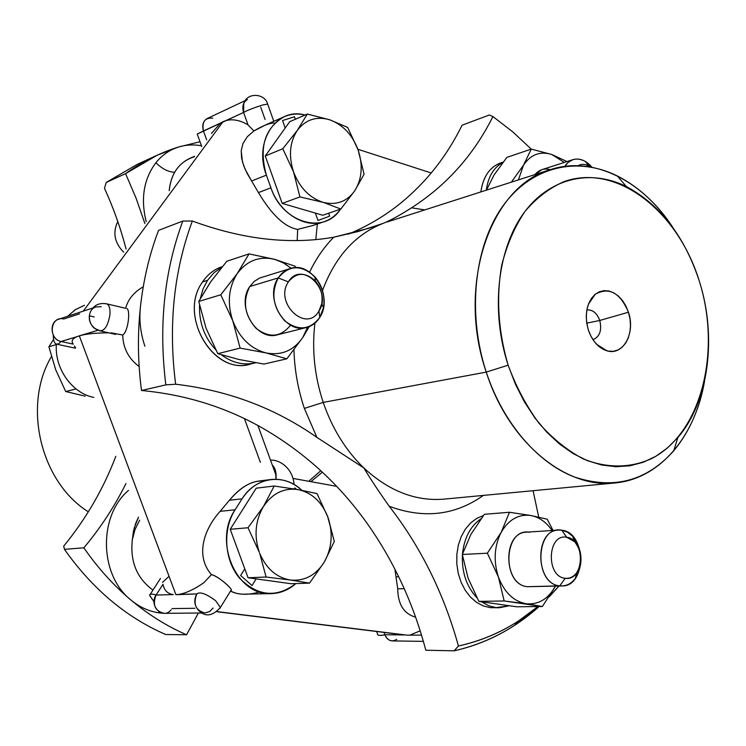 <?xml version="1.0" encoding="UTF-8"?>
<svg xmlns="http://www.w3.org/2000/svg" width="746" height="746" viewBox="0 0 746 746"><rect width="100%" height="100%" fill="white"/><g stroke="black" fill="none" stroke-linecap="round" stroke-linejoin="round"><path stroke-width="1.12" d="M123.696 252.213C114.483 242.795 112.515 232.566 117.784 221.506C112.515 232.566 114.483 242.795 123.696 252.213M297.337 130.345L307.296 114.063L329.051 119.593C316.09 116.124 305.515 119.714 297.337 130.345C305.515 119.714 316.09 116.124 329.051 119.593L329.872 119.854C342.974 124.769 352.401 134.812 358.145 149.983C363.115 165.407 361.996 178.984 354.798 190.715C347.077 201.504 336.679 205.43 323.624 202.474L322.785 202.241C309.404 197.718 299.668 187.647 293.579 172.009C288.422 156.035 289.681 142.15 297.337 130.345L282.799 148.743L265.268 155.989L289.644 121.738L307.296 114.063L289.644 121.738L265.268 155.989L282.193 203.416L299.92 196.925L293.579 172.009C299.668 187.638 309.404 197.718 322.785 202.241L299.92 196.925L323.624 202.474C336.679 205.43 347.077 201.504 354.798 190.715C361.996 178.984 363.115 165.407 358.145 149.983C352.401 134.812 342.974 124.769 329.881 119.854L307.296 114.063L297.337 130.345C289.681 142.15 288.422 156.035 293.579 172.009L282.799 148.743L297.337 130.345M329.685 216.163L318.001 220.462L315.381 213.095L322.776 215.249L340.829 209.039L354.798 190.715L364.076 174.238L358.145 149.983L347.655 127.417L329.872 119.854L347.655 127.417L358.145 149.983L364.076 174.238L354.798 190.715L340.829 209.039L323.624 202.483L340.829 209.039L322.776 215.249L282.193 203.416L315.381 213.095L318.001 220.462L329.685 216.163L328.65 213.225M88.336 511.821C40.582 482.047 22.305 405.563 51.399 356.616C22.305 405.563 40.582 482.047 88.336 511.821M186.556 634.762L198.399 613.016L186.556 634.762C166.973 626.267 148.417 614.676 130.876 599.971C113.364 585.2 97.698 567.809 83.869 547.806C100.542 527.87 114.567 506.45 125.962 483.539C114.567 506.45 100.542 527.87 83.869 547.806C97.698 567.809 113.364 585.2 130.876 599.971C139.306 606.983 148.603 611.263 158.767 612.82L162.731 613.249L158.767 612.82C148.603 611.263 139.306 606.983 130.876 599.971C148.417 614.676 166.973 626.267 186.556 634.762L165.715 634.52L186.556 634.762M178.481 147.037L200.012 141.74L178.481 147.037C169.566 149.871 162.031 155.112 155.867 162.749C143.698 179.115 140.49 198.772 146.225 221.721C140.49 198.772 143.698 179.115 155.867 162.749C162.031 155.112 169.566 149.871 178.481 147.037L157.136 155.233L125.58 173.65C142.225 161.733 159.858 152.855 178.481 147.037C185.894 144.761 193.55 144.342 201.467 145.778C193.55 144.342 185.894 144.761 178.481 147.037M137.432 164.269L106.212 182.453L125.58 173.65L136.136 198.324L144.883 223.539L136.136 198.324L125.58 173.65L106.212 182.453L137.423 164.269L157.136 155.233M128.526 490.392C98.23 515.924 99.237 575.091 130.876 599.971C99.237 575.091 98.23 515.924 128.526 490.392M164.139 613.333L169.612 613.277L164.139 613.333M310.905 481.674L322.365 472.143L310.905 481.674M106.212 182.453L104.487 188.309C113.504 208.041 120.693 228.267 126.065 248.996C120.693 228.267 113.504 208.041 104.487 188.309L106.212 182.453M115.798 456.328C103.47 488.789 86.107 518.722 63.718 546.119L64.454 549.345C92.485 589.004 126.242 617.399 165.715 634.52C126.242 617.399 92.485 589.004 64.454 549.345L83.869 547.806L64.454 549.345L63.718 546.119C86.107 518.722 103.47 488.789 115.798 456.328M169.053 576.313L162.525 582.356L169.053 576.313M174.629 172.261C168.456 172.074 162.208 168.904 155.867 162.749C162.208 168.904 168.456 172.074 174.629 172.261M139.661 520.195L135.017 529.492L132.312 539.834C129.99 561.579 136.882 578.337 152.977 590.077C136.882 578.337 129.99 561.579 132.322 539.806L133.431 531.301L135.791 523.17L138.504 517.099L134.233 527.991L132.312 539.806L135.017 529.492L139.67 520.195M158.917 611.757L158.767 612.82L158.917 611.757M308.732 481.273L320.827 470.717L308.732 481.273M194.184 156.819C179.544 161.556 171.207 172.83 169.183 190.659C170.787 175.012 177.651 164.251 189.792 158.366L194.613 156.25M297.188 240.529L297.682 229.395C284.897 227.25 271.824 214.979 258.461 192.589L270.919 187.805C279.47 213.02 304.946 228.817 324.146 221.693C330.748 219.399 336.185 215.221 340.446 209.169C324.305 234.971 282.436 223.082 270.919 187.805L266.397 175.142C253.36 141.637 276.598 106.799 305.049 115.043C297.719 113.336 290.781 113.896 284.226 116.712C264.69 128.004 258.741 147.484 266.397 175.142L270.919 187.805L258.461 192.589C271.824 214.979 284.897 227.25 297.682 229.395L297.188 240.529M211.454 133.45L220.49 123.099L223.073 121.673L83.291 311.119L223.073 121.673L225.814 120.638C232.677 118.754 240.081 120.171 248.017 124.871L253.882 130.97L247.29 136.742L242.982 143.512L241.219 150.72L241.601 158.096L243.653 165.593L247.047 173.24L258.461 192.589L251.626 180.998L266.397 175.142L251.626 180.998L245.192 169.398L242.441 161.826L241.219 150.72L242.982 143.512L247.29 136.742L253.882 130.97L265.753 124.862L284.226 116.712M247.42 99.572C243.149 102.146 241.872 106.436 243.578 112.45L197.233 134.038L203.453 130.951L206.679 139.912L203.453 130.951C201.802 125.169 203.071 121.011 207.267 118.493L245.154 100.635M407.251 635.163L421.527 635.116L407.251 635.163L217.049 611.599L407.251 635.163M171.981 608.596L194.874 608.288M201.737 612.988L163.999 613.333C154.954 611.011 152.305 604.922 156.063 595.047L163.01 584.258L156.063 595.047C152.128 593.676 149.965 593.788 149.554 595.364L154.086 601.854L149.582 595.224C150.095 593.779 152.259 593.723 156.063 595.047L173.333 594.581C167.505 593.723 164.064 590.282 163.01 584.258C164.064 590.282 167.505 593.723 173.333 594.581L156.063 595.047C148.491 605.855 163.15 620.159 171.086 609.818M260.363 462.324L244.446 418.646M263.925 481.105C252.624 480.07 241.135 486.457 229.442 500.249L220.135 511.327C204.535 528.522 194.622 555.35 211.454 574.634L203.844 582.729C194.314 589.349 185.941 593.247 178.732 594.431L175.907 594.693L79.328 335.84L98.118 330.226L61.125 341.491L58.552 343.878L56.146 344.065C54.169 342.974 53.227 340.036 53.33 335.262C53.227 340.036 54.169 342.974 56.146 344.065L58.552 343.878L61.125 341.491L73.267 344.12C70.963 341.211 72.231 338.721 77.043 336.642L79.328 335.84L175.907 594.693L196.776 593.937C192.962 604.204 195.685 610.545 204.954 612.951L209.523 611.627L213.104 608.037M275.983 479.277C276.579 472.815 275.349 468.078 272.29 465.038L274.108 467.332L275.554 471.034L275.983 479.277M423.374 641.364L392.331 640.917C388.936 640.683 386.456 638.632 384.899 634.762L404.173 634.949L384.899 634.762C379.91 635.806 377.448 635.545 377.513 633.96L377.653 634.697C378.511 635.611 380.926 635.629 384.899 634.762L384.059 632.431L384.899 634.762C387.799 640.777 391.743 642.306 396.732 639.369M324.146 221.693L312.844 225.506L297.682 229.395M143.251 286.781C133.804 292.273 127.948 299.444 125.664 308.303C127.948 299.444 133.804 292.273 143.251 286.781M212.759 118.157C204.861 117.57 201.765 121.831 203.453 130.951L220.49 123.099M93.782 397.413C72.017 393.217 54.365 368.347 56.388 344.12C54.365 368.347 72.017 393.217 93.782 397.413M67.662 316.276L75.206 309.749L84.475 305.291L75.411 309.609L67.662 316.276M62.049 318.122L59.829 318.85L62.049 318.122M74.32 346.013L75.635 347.701M79.682 313.786L63.755 319.008C50.42 315.418 47.595 339.113 61.125 341.491C50.588 339.784 48.63 321.927 58.673 319.232L92.774 308.005M101.316 306.699L96.103 306.904C85.818 309.646 87.879 328.231 98.686 330.049L99.647 330.758C104.459 331.149 107.862 325.974 109.876 315.232C110.399 309.264 109.457 305.496 107.051 303.939L105.867 303.65L107.051 303.939C109.457 305.496 110.399 309.264 109.876 315.232C107.862 325.974 104.459 331.149 99.647 330.758L115.602 334.394M394.895 569.123L397.711 588.836C397.954 604.419 403.931 613.865 415.615 617.175C403.931 613.865 397.954 604.419 397.711 588.836L404.239 588.659L397.711 588.836L394.895 569.123M420.194 630.827L410.197 635.005L420.194 630.827M231.335 589.806L220.368 607.505C212.358 616.429 204.954 617.25 198.156 609.948C194.212 605.043 193.755 599.709 196.776 593.937C199.993 591.485 206.306 593.769 215.706 600.782L220.368 607.505L219.678 608.661L220.368 607.505L215.706 600.782C206.306 593.769 199.993 591.485 196.776 593.937L178.732 594.431C185.941 593.247 194.314 589.349 203.844 582.729L211.444 574.634C217.804 575.772 231.073 587.727 231.335 589.806L230.822 590.636C234.561 590.338 218.764 576.332 211.444 574.634C194.622 555.35 204.535 528.522 220.135 511.327L235.093 509.788C212.778 541.699 236.902 596.567 271.46 593.611L241.918 594.208L236.268 593.34L230.514 591.14C238.375 595.028 248.064 595.289 259.58 591.932M82.032 335.122C88.737 333.621 97.707 332.865 108.944 332.837C97.707 332.865 88.737 333.621 82.032 335.122M111.145 332.847L122.726 335.019C123.053 348.093 128.526 358.602 139.148 366.547C128.526 358.602 123.053 348.093 122.726 335.019C128.135 331.746 130.615 310.224 126.923 308.602C130.615 310.224 128.135 331.746 122.726 335.019M77.043 336.642C72.231 338.721 70.963 341.211 73.267 344.12L61.125 341.491M229.442 500.249C238.72 489.003 248.334 482.625 258.303 481.123L270.751 479.547C259.002 481.245 249.444 487.67 242.058 498.841L229.442 500.249L242.058 498.841L235.093 509.788L220.135 511.327L229.442 500.249M271.46 593.611C280.543 593.266 288.674 589.927 295.854 583.577C276.505 598.199 257.734 596.39 239.522 578.141C224.313 560.181 222.383 529.529 235.093 509.788L242.058 498.841C255.636 476.61 284.161 473.076 301.897 490.29C292.628 481.925 282.24 478.345 270.751 479.547M398.718 576.779L396.051 576.882L398.718 576.779M282.548 120.535L285.196 127.995L282.548 120.535L294.502 116.758L282.548 120.535M295.388 119.248L294.502 116.758M274.388 122.969C269.427 123.071 262.592 125.738 253.882 130.97M248.017 124.871L243.578 112.45C246.572 110.641 252.95 108.142 262.732 104.962L267.655 104.048L262.732 104.962C252.95 108.142 246.572 110.641 243.578 112.45L248.017 124.871C240.081 120.171 232.677 118.754 225.814 120.638L243.578 112.45L243.783 103.293C247.42 92.01 264.774 93.409 267.562 103.769L273.791 121.318M125.813 308.34L107.051 303.939C98.892 302.363 93.213 305.347 90.005 312.882C88.149 319.232 89.846 324.445 95.106 328.529L99.647 330.758M265.11 119.528L260.718 107.191M256.12 578.877L291.117 583.736L256.12 578.877L252.027 585.554L256.12 578.877L248.064 577.758L256.12 578.877L252.027 585.554L240.641 575.511L252.027 585.554M244.781 568.834L240.641 575.511L244.781 568.834L248.064 577.758L230.225 529.287L244.781 568.834M256.223 488.182L230.225 529.287L248.026 527.758L259.319 552.292C253.892 535.861 255.263 520.605 263.45 506.506C272.439 493.274 283.974 487.632 298.064 489.59C311.614 492.556 321.461 501.489 327.615 516.391L327.979 517.36C333.21 533.194 331.989 548.077 324.314 562.018C315.847 575.352 304.508 581.348 290.287 580.015L266.098 577.031L259.701 553.299C266.238 568.629 276.43 577.535 290.287 580.015C276.43 577.535 266.238 568.629 259.701 553.299L266.098 577.031L248.064 577.758L266.098 577.031L290.287 580.015L309.525 583.12L291.117 583.736L309.525 583.12L290.287 580.015C304.508 581.348 315.847 575.352 324.314 562.018L309.525 583.12L324.314 562.018C331.989 548.077 333.21 533.194 327.988 517.37L334.301 541.456L324.314 562.018L334.301 541.456L327.615 516.391C321.461 501.489 311.614 492.556 298.064 489.59L317.022 493.61L327.979 517.36L317.022 493.61L298.064 489.59C283.974 487.632 272.439 493.274 263.45 506.506L274.192 486.019L298.064 489.59L274.192 486.019L256.223 488.182L274.192 486.019L263.45 506.506C255.263 520.605 253.892 535.861 259.319 552.292L248.026 527.758L263.45 506.506L248.026 527.758L230.225 529.287L256.223 488.182M294.875 487.94L294.26 488.938L294.875 487.94L294.26 488.938L294.875 487.94L296.321 489.283L294.875 487.94M318.001 220.462L315.381 213.095L318.001 220.462M382.922 223.464C355.31 234.393 335.178 256.745 322.496 290.511C335.178 256.745 355.31 234.393 382.922 223.464L368.916 228.276L333.76 237.219L358.136 231.53L382.922 223.464C390.335 220.508 399.875 215.286 411.54 207.798C446.612 185.306 473.738 154.898 492.92 116.572L489.283 114.996L462.063 125.225C446.444 157.052 425.164 183.684 398.224 205.103C383.174 216.927 366.594 226.588 348.475 234.095C366.594 226.588 383.174 216.927 398.224 205.103C425.164 183.684 446.444 157.052 462.063 125.225L489.283 114.996L492.92 116.572C473.738 154.898 446.612 185.306 411.54 207.798C401.339 214.354 392.704 219.193 385.635 222.317M158.553 230.374C149.433 254.405 143.372 280.058 140.379 307.333C137.46 334.656 137.833 362.379 141.498 390.503C184.971 394.559 225.022 406.924 261.65 427.589C306.653 453.354 343.85 488.238 373.224 532.243C396.891 567.865 414.422 607.188 425.817 650.223L454.118 650.82C486.094 643.509 514.404 628.747 539.069 606.535L514.572 625.362C495.978 637.485 475.827 645.971 454.118 650.82L425.817 650.223C414.422 607.188 396.891 567.865 373.224 532.243C343.85 488.238 306.653 453.354 261.65 427.589C225.022 406.924 184.971 394.559 141.498 390.503L165.845 384.871L175.636 384.227C228.006 390.354 275.087 408.071 316.891 437.38L363.806 467.938C370.743 479.38 379.22 492.164 389.244 506.282C420.893 547.144 443.954 593.723 458.426 646.008L454.118 650.82L458.426 646.008C480.042 641.308 500.109 632.925 518.619 620.877L537.922 606.545C514.535 626.295 488.033 639.443 458.426 646.008C443.954 593.723 420.893 547.144 389.244 506.282C423.793 519.057 455.163 515.43 483.352 495.409C455.163 515.43 423.793 519.057 389.244 506.282C379.22 492.164 370.743 479.38 363.806 467.938C388.927 491.082 415.681 501.48 444.075 499.13C415.681 501.48 388.927 491.082 363.806 467.938L316.891 437.38L304.368 408.407L323.223 402.402C332.268 428.67 345.799 450.519 363.806 467.938C345.799 450.519 332.268 428.67 323.223 402.402L304.368 408.407L316.891 437.38C275.087 408.071 228.006 390.354 175.636 384.227C168.186 325.545 173.753 271.143 192.347 221.021L182.807 221.058C164.185 271.395 158.525 325.993 165.845 384.871L141.498 390.503C137.833 362.379 137.46 334.656 140.379 307.333C143.372 280.058 149.433 254.405 158.553 230.374L182.807 221.058L158.553 230.374M144.911 346.237C140.546 333.406 139.026 320.435 140.379 307.333M549.205 596.791L559.034 586.039L549.205 596.791M333.76 237.219C289.728 244.875 242.59 239.475 192.347 221.021C242.59 239.475 289.728 244.875 333.76 237.219C324.146 246.945 316.09 258.582 309.599 272.122C316.09 258.582 324.146 246.945 333.76 237.219M538.715 517.09L533.092 490.709L538.715 517.09M550.091 595.42L559.015 586.039L550.091 595.42M499.251 607.766L508.8 605.873L496.062 607.608L499.251 607.766L490.346 607.673L483.287 605.938L476.554 602.367L470.446 597.07L465.215 590.273L461.093 582.253L458.249 573.338L456.813 563.92L456.841 554.399L458.333 545.167L461.224 536.626L465.373 529.128L470.605 522.974L476.685 518.405L483.361 515.589L476.685 518.405L470.605 522.974L465.373 529.128L461.224 536.626L458.333 545.167L456.841 554.399L456.813 563.92L458.249 573.338L461.093 582.253L465.215 590.273L470.446 597.07L476.554 602.367L483.287 605.938L490.346 607.673L496.388 607.636M293.971 349.874C294.502 369.839 297.971 389.356 304.368 408.407C297.971 389.356 294.502 369.839 293.971 349.874M254.731 363.013L255.775 362.752C243.905 365.652 232.426 363.004 221.338 354.807C232.043 362.752 243.168 365.484 254.731 363.013L249.621 364.207C213.03 375.35 177.949 315.12 202.558 281.941C207.64 274.435 214.167 269.343 222.121 266.667L222.336 266.592C214.288 269.25 207.696 274.36 202.558 281.941C177.1 316.257 215.296 377.886 252.148 363.516M165.845 384.871C158.525 325.993 164.185 271.395 182.807 221.058L192.347 221.021C173.753 271.143 168.186 325.545 175.636 384.227L165.845 384.871M314.915 323.13C311.781 349.734 314.542 376.161 323.223 402.402L486.252 372.105C508.502 442.294 565.645 488.947 614.928 482.96C659.977 479.007 695.291 436.214 704.606 380.852C699.627 408.752 689.332 432.065 673.731 450.798C646.512 481.291 613.277 489.982 574.028 476.871C537.045 462.445 502.832 422.516 486.252 372.105L323.223 402.402C314.542 376.161 311.781 349.734 314.915 323.13M411.54 207.798L424.791 209.915L411.54 207.798M492.92 116.572L512.688 131.8L531.236 149.107L512.688 131.8L492.92 116.572M503 162.236C490.691 165.659 483.305 175.562 480.844 191.936C483.026 176.811 489.618 167.123 500.641 162.898L503.14 162.059M673.274 228.117C642.921 180.896 593.611 155.457 550.641 169.556C490.654 185.642 456.095 284.981 486.252 372.105L508.147 365.186L515.411 384.171L524.41 401.88L534.929 417.965L546.743 432.12L559.603 444.084L573.236 453.643L587.354 460.655L601.686 465.019L615.963 466.726L629.904 465.784L643.276 462.259L655.855 456.282L667.428 447.982L677.816 437.576C708.97 401.665 717.148 336.791 699.282 281.046C684.558 236.258 660.229 204.749 626.323 186.528C589.76 168.409 548.301 178.135 522.666 214.606C497.097 251.02 490.756 311.912 508.147 365.186L486.252 372.105C466.996 313.357 474.242 246.152 502.748 206.232C531.32 166.255 577.18 155.951 617.362 175.972C639.08 187.059 657.72 204.441 673.274 228.117M508.147 365.186C498.169 331.149 496.043 297.775 501.75 265.044C506.954 244.623 514.703 226.728 525.007 211.379C536.514 197.876 549.541 187.955 564.088 181.595C616.802 162.908 677.76 210.969 699.282 281.046C721.485 350.862 701.734 432.12 652.433 458.184C631.228 468.227 607.076 468.665 583.046 458.809C567.221 450.407 552.506 438.517 538.91 423.141C526.34 406.02 516.083 386.698 508.147 365.186M588.314 329.9L590.925 336.213L594.431 341.743L598.637 346.209L603.337 349.389L608.27 351.124L613.212 351.338L617.884 350.033L622.08 347.282L625.586 343.225L628.225 338.078L629.894 332.101L630.491 325.592L630.006 318.85L628.458 312.229L625.922 306.028L622.528 300.554L618.425 296.087L613.818 292.852L608.932 290.996L604.008 290.642L599.29 291.807L595.019 294.437L591.41 298.428L588.659 303.575L586.915 309.609L586.253 316.239L586.729 323.121L588.314 329.9C584.23 314.448 586.58 302.54 595.345 294.166C609.156 286.716 620.196 292.74 628.458 312.229L599.765 320.463C596.931 313.012 592.632 309.497 586.85 309.935C592.632 309.497 596.931 313.012 599.765 320.463L628.458 312.229C635.713 332.996 623.171 356.066 606.964 350.816C598.46 348.037 592.24 341.062 588.314 329.9M592.949 339.663C599.756 336.838 602.031 330.431 599.765 320.463L586.738 323.158L599.765 320.463C602.031 330.431 599.756 336.838 592.949 339.663M496.062 607.608L488.723 605.771L481.757 601.929L488.723 605.771L496.062 607.608L490.346 607.673L496.062 607.608M476.89 597.76C466.558 586.598 461.727 572.368 462.399 555.071C461.727 572.368 466.558 586.598 476.89 597.76M462.483 553.942C464.208 537.885 470.372 526.172 480.965 518.796C470.372 526.172 464.208 537.885 462.483 553.942M470.885 534.416L462.315 554.483L468.078 578.103L478.876 601.388L516.801 606.796L478.876 601.388L468.068 578.057L462.315 554.483L470.885 534.416L484.359 514.292L470.885 534.416M484.359 514.292L509.481 512.269L501.144 532.411L487.371 553.187L462.315 554.483L487.371 553.187L498.421 577.031L504.165 600.978L478.876 601.388L504.165 600.978L542.37 606.498L516.801 606.796L542.37 606.498L555.453 586.132L542.37 606.498L526.872 603.84C538.957 604.614 548.478 598.712 555.453 586.132C548.478 598.712 538.957 604.614 526.881 603.822L504.165 600.978L498.421 577.031L487.371 553.187L501.144 532.411C494.244 546.221 493.339 561.095 498.421 577.031C504.361 592.445 513.593 601.351 526.098 603.728L526.881 603.822L526.098 603.728C513.593 601.351 504.361 592.445 498.421 577.031C493.339 561.095 494.244 546.221 501.144 532.411L509.481 512.269L484.359 514.292M553.066 530.434L547.191 519.207L531.152 515.561L509.481 512.269L530.378 515.421C518.284 514.078 508.539 519.729 501.144 532.411C508.539 519.729 518.284 514.078 530.378 515.43L547.191 519.207L553.066 530.434M552.087 530.499C546.37 522.219 539.386 517.239 531.152 515.561L530.378 515.421L531.152 515.561C539.386 517.239 546.361 522.219 552.087 530.499M529.716 532.29C503.643 527.012 501.144 584.836 527.562 586.692L531.954 586.57M562.018 585.955L527.562 586.692L562.018 585.955C586.813 586.58 586.431 532.448 561.803 530.21L558.614 530.08C534.173 530.052 535.18 584.332 559.798 585.852L527.562 586.692C503.14 585.209 502.3 532.168 526.555 532.168L558.614 530.08M561.803 530.21L566.643 537.241C547.322 533.334 545.662 576.807 565.198 578.271L559.798 585.852C533.166 583.941 535.507 524.774 561.803 530.21L567.547 532.206L572.714 536.318C582.775 549.895 583.642 563.929 575.315 578.43C571.044 583.95 565.878 586.421 559.798 585.852L565.198 578.271C569.664 578.71 573.469 576.9 576.621 572.835C582.775 562.139 582.132 551.77 574.7 541.727L566.643 537.241L561.803 530.21M565.198 578.271C545.662 576.807 547.322 533.334 566.643 537.241C585.824 539.032 584.435 581.591 565.198 578.271M215.641 349.669C204.348 337.267 198.977 322.477 199.546 305.3C198.977 322.477 204.348 337.267 215.641 349.669M200.357 298.465L203.089 288.87L207.509 280.356L213.943 272.794L221.776 267.282L213.943 272.794L207.509 280.356L203.089 288.87L200.357 298.465M210.083 282.734L198.753 301.449L210.652 281.913L226.793 261.268L249.052 253.882L275.899 259.701L284.422 263.45L291.173 268.28L283.238 262.788L274.64 259.338L295.062 266.191L295.892 267.683L295.062 266.191L274.64 259.338L249.052 253.882L226.793 261.268L210.642 281.923M202.558 281.941L207.509 280.356L202.558 281.941M198.753 301.449L206.055 328.221L217.785 353.669L238.813 359.46L263.972 364.067L238.813 359.46L217.785 353.669L206.055 328.221L198.753 301.449L220.779 294.791L198.753 301.449M249.052 253.882L237.359 273.437L220.779 294.791L232.799 320.845L240.119 348.102L217.785 353.669L240.119 348.102L266.08 352.942L286.837 358.817L263.972 364.067L286.837 358.817L302.699 337.584L309.208 326.599L303.24 336.754L307.641 327.158L302.699 337.584C293.579 350.648 281.373 355.767 266.08 352.942L240.119 348.102L232.799 320.845L220.779 294.791L236.79 274.286C228.435 288.068 227.101 303.585 232.799 320.845C239.69 338.115 250.787 348.811 266.08 352.942C281.373 355.767 293.579 350.648 302.699 337.593L286.837 358.817L266.08 352.942C250.787 348.811 239.69 338.115 232.799 320.845C227.101 303.585 228.435 288.068 236.79 274.286L249.052 253.882M274.64 259.338C259.496 255.841 247.066 260.54 237.359 273.437L236.79 274.286L237.359 273.437C247.066 260.54 259.496 255.841 274.64 259.338M306.625 327.447L277.699 334.749C256.382 341.621 235.633 306.14 249.798 286.52L278.239 277.922C263.935 297.98 285.056 334.422 306.625 327.447C312.108 325.974 316.481 322.645 319.754 317.442C333.816 296.936 312.042 260.55 290.157 268.569C285.261 270.117 281.289 273.232 278.239 277.922L249.798 286.52C242.413 301.253 244.492 315.185 256.027 328.296C269.343 338.386 280.86 337.323 290.586 325.107M249.798 286.52L254.172 281.466L259.599 278.072L290.157 268.569M319.754 317.442L318.943 311.045L321.712 303.771C323.027 295.239 320.911 287.648 315.353 281.018C305.338 271.898 296.349 272.178 288.366 281.876L278.239 277.922C289.131 264.802 301.356 264.438 314.905 276.822C322.412 285.793 325.275 296.05 323.494 307.594L319.754 317.442C309.991 330.049 298.316 331.177 284.73 320.836C272.943 307.352 270.779 293.057 278.239 277.922L288.366 281.876C273.885 302.988 306.429 333.555 318.943 311.045L319.754 317.442M288.366 281.876C301.403 259.748 332.968 290.325 318.943 311.045C306.429 333.555 273.885 302.988 288.366 281.876M48.9 346.806L55.68 369.69L48.9 346.806L53.553 339.383L48.9 346.806L56.36 344.549L48.9 346.806M85.258 396.163L65.695 391.538L55.661 369.662L65.695 391.538L85.258 396.163M94.238 316.975L89.278 315.782L94.238 316.975M76.073 388.955L65.695 391.538L76.073 388.955M486.317 190.183C488.136 176.783 493.638 167.542 502.841 162.441C493.638 167.542 488.136 176.783 486.317 190.183M494.085 174.928L486.448 190.146L494.076 174.946L506.86 157.387L494.076 174.946M566.997 161.565L551.844 154.515L531.264 149.097L506.86 157.387L531.264 149.097L523.478 165.239L511.364 182.155L523.478 165.239L531.264 149.097L551.844 154.515L566.997 161.565M564.293 162.432L551.844 154.515C540.104 150.916 530.658 154.487 523.478 165.239L518.405 179.898L523.478 165.239C530.658 154.487 540.104 150.916 551.844 154.515L564.293 162.432M550.306 169.668C544.226 168.027 539.106 169.678 534.947 174.592L541.866 169.668L572.9 159.653L568.377 162.162L564.75 166.386C570.075 158.767 576.919 157.108 585.265 161.406L591.998 167.272C586.048 160.39 579.679 157.844 572.9 159.653M590.328 166.964L589.014 166.116C585.116 163.943 581.442 163.812 578.001 165.715C581.917 163.588 586.02 164.008 590.328 166.964M282.193 203.416L265.268 155.989L282.799 148.743L293.579 172.009L299.92 196.925L282.193 203.416M317.348 223.986L315.791 239.559M197.233 134.038L201.756 146.58M403.082 634.781L216.89 611.729M150.31 594.198L160.465 578.467M294.073 484.48C292.591 466.371 277.456 459.238 270.537 460.207M377.513 633.96L376.637 631.508M357.894 149.275L431.235 172.988M57.032 344.26L75.393 348.205M336.66 486.345L292.991 478.419M149.554 595.364L150.123 594.459M276.113 475.566L257.93 425.537M514.572 625.362L518.619 620.877M444.075 499.13L614.928 482.96M387.221 221.954L550.641 169.556M677.816 437.576L673.731 450.798M626.323 186.528L617.362 175.972M595.345 294.166L588.445 304.126M606.964 350.816L596.697 344.382M572.714 536.318L574.7 541.727M575.315 578.43L576.621 572.835M314.905 276.822L315.353 281.018M323.494 307.594L321.712 303.771M585.265 161.406L589.014 166.116"/></g></svg>
